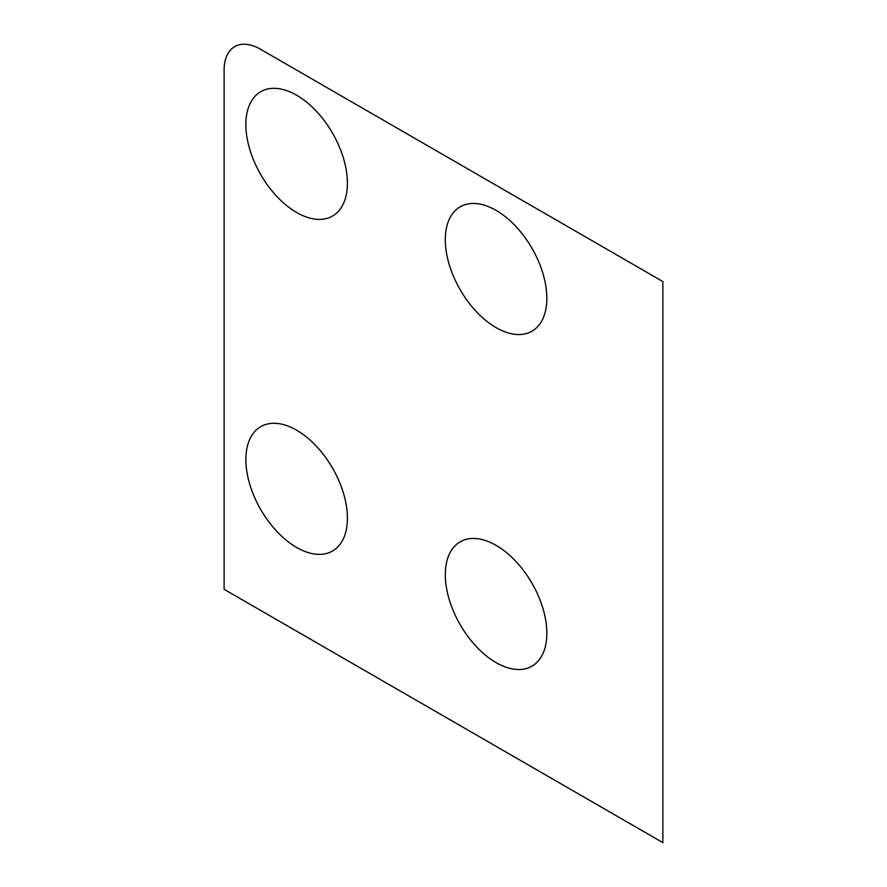 <?xml version="1.0" encoding="UTF-8"?>
<svg xmlns="http://www.w3.org/2000/svg" width="887" height="887" viewBox="0 0 887 887"><rect width="100%" height="100%" fill="white"/><g stroke="black" fill="none" stroke-linecap="round" stroke-linejoin="round"><path stroke-width="1.33" d="M496.077 327.625A71.792 41.456 -120 0 0 540.05 265.08A71.792 41.456 -120 0 0 452.115 214.31A71.792 41.456 -120 0 0 496.077 327.625M496.077 662.6A71.792 41.456 -120 0 0 540.05 600.056A71.792 41.456 -120 0 0 452.115 549.286A71.792 41.456 -120 0 0 496.077 662.6M296.635 547.456A71.792 41.456 -120 0 0 340.608 484.901A71.792 41.456 -120 0 0 252.673 434.142A71.792 41.456 -120 0 0 296.635 547.456M296.635 212.481A71.792 41.456 -120 0 0 340.608 149.925A71.792 41.456 -120 0 0 252.673 99.156A71.792 41.456 -120 0 0 296.635 212.481M390.923 124.546L260.379 49.173A51.28 29.604 -120 0 0 224.112 70.106L224.112 589.323L662.888 842.65L662.888 281.567L390.923 124.546"/></g></svg>
